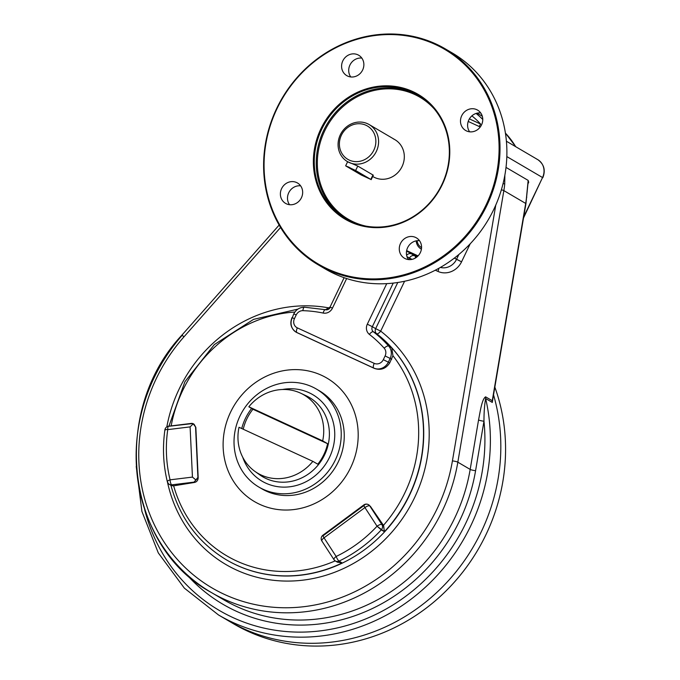<?xml version="1.0" encoding="UTF-8"?>
<svg xmlns="http://www.w3.org/2000/svg" width="680" height="680" viewBox="0 0 680 680"><rect width="100%" height="100%" fill="white"/><g stroke="black" fill="none" stroke-linecap="round" stroke-linejoin="round"><path stroke-width="1.02" d="M480.598 124.066A81.609 75.344 -59.6 0 0 471.877 115.872A81.609 75.344 -59.6 0 1 480.598 124.066L469.379 118.889L480.598 124.066A4.292 1.64 114.8 0 1 479.009 126.429A4.292 1.64 114.8 0 0 480.598 124.066M230.597 412.105A71.587 66.096 120.4 0 1 347.446 397.8A71.587 66.096 120.4 0 1 293.896 509.558A71.587 66.096 120.4 0 1 230.597 412.105A71.587 66.096 120.4 0 1 347.446 397.8A71.587 66.096 120.4 0 1 293.896 509.558A71.587 66.096 120.4 0 1 230.597 412.105M417.639 256.334L406.529 251.209M493.535 394.876A187.569 173.162 120.4 0 1 427.966 600.193A187.569 173.162 120.4 0 1 223.779 617.924A187.569 173.162 120.4 0 0 427.966 600.193A187.569 173.162 120.4 0 0 493.535 394.876A187.569 173.162 120.4 0 1 430.449 598.111A187.569 173.162 120.4 0 1 228.948 621.087A187.569 173.162 120.4 0 0 430.449 598.111A187.569 173.162 120.4 0 0 493.535 394.876M136.221 466.387L141.907 511.445L158.287 552.891L184.356 588.14L218.501 614.958A187.569 173.162 120.4 0 0 415.999 595.323A187.569 173.162 120.4 0 0 485.647 398.531C484.517 404.829 483.956 412.394 483.973 421.226A4.292 0.629 9.6 0 1 478.558 419.942C480.182 411.808 481.873 399.1 485.605 396.839A4.292 3.97 120.4 0 0 485.647 398.531A4.292 3.97 120.4 0 1 485.605 396.839L492.252 400.732L492.711 399.721L492.252 400.732A4.292 3.97 -59.6 0 0 492.294 402.433L485.647 398.531C484.517 404.829 483.956 412.394 483.973 421.226L475.583 470.696A176.112 162.588 120.4 0 1 355.555 615.502A176.112 162.588 120.4 0 1 185.623 573.376A176.112 162.588 120.4 0 0 355.555 615.502A176.112 162.588 120.4 0 0 475.583 470.696A4.292 0.629 9.6 0 1 470.177 469.421L478.558 419.942C480.182 411.808 481.873 399.1 485.605 396.839L492.252 400.732A4.292 3.97 -59.6 0 0 492.294 402.433L492.958 398.293L492.294 402.433L485.647 398.531A187.569 173.162 120.4 0 1 415.999 595.323A187.569 173.162 120.4 0 1 218.501 614.958L233.69 623.875A187.569 173.162 120.4 0 0 439.518 597.091A187.569 173.162 120.4 0 0 494.844 387.124A187.569 173.162 120.4 0 1 438.413 598.077A187.569 173.162 120.4 0 1 231.327 622.463M411.596 253.938A4.292 3.97 -59.6 0 0 406.623 255.349A4.292 3.97 -59.6 0 1 411.596 253.938L414.919 255.884A4.292 1.64 -65.2 0 1 415.319 258.077A4.292 1.64 -65.2 0 0 414.919 255.884L417.044 256.861L414.919 255.884A4.292 3.97 120.4 0 0 409.462 258.094A4.292 3.97 120.4 0 1 414.919 255.884L411.596 253.938M344.123 277.686L330.029 307.096L332.477 308.116L330.029 307.096L325.457 309.689L304.453 307.207C299.642 307.309 296.08 309.536 293.777 313.897L296.225 314.916L293.777 313.897L292.255 317.832A11.458 10.574 -59.6 0 0 296.063 332.146A11.458 10.574 -59.6 0 0 296.913 332.588A4.292 1.64 114.8 0 1 297.347 327.879A4.292 1.64 114.8 0 0 296.913 332.588L373.779 368.067A11.458 10.574 -59.6 0 0 388.339 362.176L383.308 359.677L388.339 362.176L390.133 358.428A11.458 10.574 -59.6 0 0 388.654 346.026A4.292 1.581 -41.9 0 0 384.183 348.177A131.725 121.609 -59.6 0 0 369.385 334.39A8.593 7.93 -59.6 0 1 367.31 324.19A8.593 7.93 -59.6 0 0 369.385 334.39A131.725 121.609 -59.6 0 1 384.183 348.177A7.157 6.613 -59.6 0 1 385.101 355.929L383.308 359.677A7.157 6.613 -59.6 0 1 374.212 363.358L297.347 327.879A7.157 6.613 -59.6 0 1 294.431 318.656L296.225 314.916A7.157 6.613 -59.6 0 1 302.898 310.666A4.292 1.47 -88.3 0 1 304.453 307.207A4.292 1.47 -88.3 0 0 302.898 310.666A131.725 121.609 -59.6 0 1 323.153 313.063A8.593 7.93 -59.6 0 0 332.477 308.116A8.593 7.93 -59.6 0 1 323.153 313.063A4.292 1.573 -78.2 0 1 325.457 309.689A4.292 1.573 -78.2 0 0 323.153 313.063A131.725 121.609 -59.6 0 0 302.898 310.666A7.157 6.613 -59.6 0 0 296.225 314.916L294.431 318.656L291.983 317.637L294.431 318.656A7.157 6.613 -59.6 0 0 297.347 327.879L374.212 363.358A4.292 1.64 114.8 0 0 373.779 368.067A4.292 1.64 114.8 0 1 374.212 363.358A7.157 6.613 -59.6 0 0 383.308 359.677L385.101 355.929L390.133 358.428L385.101 355.929A7.157 6.613 -59.6 0 0 384.183 348.177A4.292 1.581 -41.9 0 1 388.654 346.026A136.017 125.579 -59.6 0 0 373.371 331.789A4.292 3.97 -59.6 0 1 372.342 326.689L393.227 283.093L372.342 326.689L367.31 324.19L386.741 283.637L367.31 324.19L372.342 326.689A4.292 3.97 -59.6 0 0 373.371 331.789L376.695 333.744A4.292 1.64 127.8 0 0 380.69 331.135L404.591 281.24L380.69 331.135L375.657 328.644L380.69 331.135A140.318 129.54 -59.6 0 1 366.052 555.458A140.318 129.54 -59.6 0 1 167.51 482.248A140.318 129.54 -59.6 0 0 366.052 555.458A140.318 129.54 -59.6 0 0 380.69 331.135A4.292 1.64 127.8 0 1 376.695 333.744A4.292 3.97 120.4 0 1 375.657 328.644L397.774 282.489L375.657 328.644A4.292 3.97 120.4 0 0 376.695 333.744A136.017 125.579 -59.6 0 1 399.381 513.077A136.017 125.579 -59.6 0 1 226.559 559.92A136.017 125.579 -59.6 0 0 399.381 513.077A136.017 125.579 -59.6 0 0 376.695 333.744L373.371 331.789A4.292 1.64 -52.2 0 0 369.385 334.39A4.292 1.64 -52.2 0 1 373.371 331.789A136.017 125.579 -59.6 0 1 388.654 346.026L391.774 347.854A136.017 125.579 -59.6 0 1 384.404 531.7A136.017 125.579 -59.6 0 0 391.774 347.854L392.947 355.716L389.691 362.967C385.815 368.773 380.707 370.583 374.349 368.399L373.779 368.067A11.458 10.574 -59.6 0 0 388.339 362.176L389.691 362.967C385.815 368.773 380.707 370.583 374.349 368.399L296.063 332.146A11.458 10.574 -59.6 0 0 296.913 332.588L374.349 368.399L296.616 332.469M325.457 309.689A4.292 1.573 -78.2 0 1 325.635 309.765A4.292 3.97 -59.6 0 0 330.301 307.292L330.029 307.096M332.477 308.116L346.655 278.536L332.477 308.116M323.264 535.288A4.292 0.689 53.5 0 0 322.906 535.211A4.292 0.689 53.5 0 0 324.037 537.829L336.149 556.469A4.292 1.496 147 0 0 333.974 559.649A4.292 1.496 147 0 0 334.169 559.827A4.292 3.97 -59.6 0 0 339.056 561.111A136.017 125.579 -59.6 0 0 381.284 529.873A4.292 3.97 -59.6 0 0 381.879 524.535A4.292 1.496 147 0 0 377.043 526.218L381.284 529.873A4.292 3.97 -59.6 0 0 381.879 524.535A4.292 1.496 147 0 0 377.043 526.218L364.93 507.569A4.292 0.689 -126.5 0 1 363.8 504.951A4.292 0.689 -126.5 0 1 364.166 505.027A4.292 3.97 120.4 0 1 369.767 505.886L368.526 504.696A4.292 3.97 120.4 0 1 369.767 505.886L368.959 504.951M170.731 484.636C179.588 517.641 198.126 542.7 226.347 559.802A136.017 125.579 -59.6 0 0 342.176 562.938L337.374 562.173L342.176 562.938L339.056 561.111A4.292 0.969 -115.7 0 1 336.149 556.469A131.725 121.609 -59.6 0 0 377.043 526.218L364.93 507.569L324.037 537.829L336.149 556.469A4.292 1.496 147 0 0 333.974 559.649A4.292 4.292 0 0 0 335.401 561.009A4.292 3.97 -59.6 0 0 339.056 561.111A4.292 0.969 -115.7 0 1 336.149 556.469A131.725 121.609 -59.6 0 0 377.043 526.218L384.404 531.7L383.46 525.334A132.387 122.221 -59.6 0 0 392.947 355.716L389.691 362.967L388.339 362.176L390.133 358.428L391.68 359.337L390.133 358.428A11.458 10.574 -59.6 0 0 388.654 346.026L391.774 347.854M333.974 559.649L321.861 541A4.292 1.496 -33 0 0 322.056 541.178A4.292 1.496 -33 0 1 321.861 541A4.292 1.496 -33 0 1 324.037 537.829A4.292 0.689 53.5 0 1 322.906 535.211A4.292 4.292 0 0 0 321.861 541A4.292 1.496 -33 0 1 324.037 537.829L364.93 507.569A4.292 1.496 -33 0 1 369.767 505.886L381.879 524.535L383.605 525.546L384.404 531.7L381.284 529.873A136.017 125.579 -59.6 0 1 339.056 561.111L342.176 562.938A136.017 125.579 -59.6 0 1 226.347 559.802L226.559 559.92A136.017 125.579 -59.6 0 1 226.449 559.861M392.947 355.716A132.387 122.221 -59.6 0 1 383.46 525.334L370.302 506.2L383.605 525.546L381.879 524.535L369.767 505.886A4.292 1.496 -33 0 0 364.93 507.569A4.292 0.689 -126.5 0 1 363.8 504.951L322.906 535.211M334.169 559.827A4.292 3.97 -59.6 0 0 335.401 561.009L337.382 562.173M165.155 430.125A4.292 0.671 8.1 0 1 164.908 429.853A4.292 0.671 8.1 0 1 167.739 429.624A131.725 121.609 -59.6 0 0 170.085 479.833A4.292 1.198 166.2 0 0 167.331 481.695A4.292 1.198 166.2 0 0 167.577 481.975A4.292 3.97 -59.6 0 0 171.7 484.848L173.646 485.826A132.387 122.221 -59.6 0 0 335.189 560.881A132.387 122.221 -59.6 0 1 173.646 485.826L194.599 482.435C196.903 481.822 198.101 480.208 198.178 477.589L195.84 427.38L194.097 424.252L192.873 423.538L193.239 423.819L190.102 426.887L167.739 429.624A4.292 1.351 -97 0 1 168.64 426.199A4.292 1.351 -97 0 1 168.963 426.275L192.873 423.538M336.37 561.408L337.203 562.062M294.874 312.043A132.387 122.221 -59.6 0 0 171.165 425.884A132.387 122.221 -59.6 0 1 182.725 390.413A132.387 122.221 -59.6 0 1 294.874 312.043M406.954 256.624L411.961 259.386L409.462 258.094L408.74 259.599L409.462 258.094L406.954 256.624M329.46 308.014A140.318 129.54 -59.6 0 0 166.829 426.853A140.318 129.54 -59.6 0 1 329.46 308.014M167.331 481.695A4.292 4.292 0 0 0 169.328 484.373A4.292 3.97 -59.6 0 0 171.7 484.848L194.064 482.112L198.178 477.589L195.568 427.227L197.914 477.437L195.857 479.944L192.44 477.096L190.102 426.887L167.739 429.624A4.292 1.351 -97 0 1 168.64 426.199A4.292 4.292 0 0 0 164.908 429.853A4.292 0.671 8.1 0 1 167.739 429.624A131.725 121.609 -59.6 0 0 170.085 479.833A4.292 1.198 166.2 0 0 167.331 481.695C163.225 464.797 162.418 447.517 164.908 429.853M168.64 426.199L191.947 423.342L193.239 423.819L195.84 427.38L193.239 423.819L190.102 426.887L192.44 477.096L195.857 479.944L194.064 482.112L194.599 482.435C196.903 481.822 198.101 480.208 198.178 477.589L195.84 427.38L194.097 424.252M173.425 485.868L171.7 484.848A4.292 1.351 -97 0 1 170.085 479.833L192.44 477.096L170.085 479.833A4.292 1.351 -97 0 0 171.7 484.848L194.064 482.112L173.425 485.868L171.479 485.631L169.328 484.373M492.711 399.721L525.929 203.702A4.292 0.629 9.6 0 0 525.691 203.43A85.909 79.314 -59.6 0 0 526.549 196.911A85.909 79.314 -59.6 0 1 525.691 203.43L492.252 400.732L525.691 203.43L503.854 190.621L457.835 462.179A171.819 158.619 -59.6 0 1 211.284 592.467C125.392 546.159 110.296 411.179 182.07 334.951L182.393 335.061A171.819 158.619 -59.6 0 0 211.284 592.467A171.819 158.619 -59.6 0 0 457.835 462.179A4.292 0.629 9.6 0 0 452.421 460.896L495.779 205.054L452.421 460.896A167.518 154.657 -59.6 0 1 224.476 594.431A167.518 154.657 -59.6 0 1 183.863 336.957L182.07 334.951L183.863 336.957L280.568 227.486L183.863 336.957A167.518 154.657 -59.6 0 0 224.476 594.431A167.518 154.657 -59.6 0 0 452.421 460.896A4.292 0.629 9.6 0 1 457.835 462.179L470.177 469.421L478.558 419.942A4.292 0.629 9.6 0 0 483.973 421.226L475.583 470.696A4.292 0.629 9.6 0 1 470.177 469.421A171.819 158.619 120.4 0 1 223.626 599.709A171.819 158.619 120.4 0 0 470.177 469.421L457.835 462.179L503.854 190.621A85.909 79.314 -59.6 0 0 504.721 184.101A4.292 0.748 5.4 0 0 503.064 183.575A4.292 0.748 5.4 0 1 504.721 184.101L504.858 175.159L504.721 184.101A85.909 79.314 -59.6 0 1 503.854 190.621A4.292 0.629 9.6 0 0 501.364 189.822A4.292 0.629 9.6 0 1 503.854 190.621L525.691 203.43A4.292 0.629 9.6 0 1 525.929 203.702L528.037 182.929M483.973 421.226A183.269 169.201 120.4 0 1 342.899 626.56A183.269 169.201 120.4 0 1 144.679 509.702A183.269 169.201 120.4 0 0 342.899 626.56A183.269 169.201 120.4 0 0 483.973 421.226M526.549 196.911A4.292 0.748 5.4 0 1 526.788 197.191A4.292 0.748 5.4 0 0 526.549 196.911L528.156 180.395L528.726 182.248L527.841 184.093L528.726 182.248L528.156 180.395L506.005 167.399L528.156 180.395L526.549 196.911M515.678 146.684A85.909 79.314 -59.6 0 0 505.41 133.11A85.909 79.314 -59.6 0 1 515.678 146.684M482.774 119.468A85.909 79.314 -59.6 0 0 476.085 113.45A85.909 79.314 -59.6 0 1 482.774 119.468M456.535 259.335L461.558 261.825L470.203 243.797L461.558 261.825L454.385 258.069L456.535 259.335L458.847 254.499L456.535 259.335A14.314 13.218 -59.6 0 1 440.377 267.427A14.314 13.218 -59.6 0 0 456.535 259.335M437.912 271.397A18.615 17.187 -59.6 0 0 461.558 261.825A18.615 17.187 -59.6 0 1 437.912 271.397L435.302 270.198L437.912 271.397A4.292 1.64 -65.2 0 0 438.812 268.311A4.292 1.64 -65.2 0 1 437.912 271.397M536.707 159.086A14.314 13.218 120.4 0 1 537.778 159.647A14.314 13.218 120.4 0 1 542.538 177.54L523.506 218.017M542.538 177.54L542.81 177.726C545.751 170.213 544.068 164.186 537.778 159.647A14.314 13.218 120.4 0 1 542.538 177.54L523.702 216.844L542.538 177.54L506.821 156.578L542.538 177.54M372.342 326.689L375.657 328.644L372.342 326.689M364.429 505.189L323.536 535.44L364.429 505.189M373.125 175.601L373.184 175.117L357.756 166.065L347.463 161.627A21.479 19.83 -59.6 0 0 349.061 162.46A21.479 19.83 -59.6 0 0 375.904 152.286A21.479 19.83 -59.6 0 0 369.197 124.576A21.479 19.83 -59.6 0 0 341.232 133.067A21.479 19.83 -59.6 0 0 347.463 161.627M349.274 160.106A19.329 17.841 -59.6 0 0 375.836 140.454A19.329 17.841 -59.6 0 0 347.752 127.492A19.329 17.841 -59.6 0 0 349.274 160.106A19.329 17.841 -59.6 0 0 375.836 140.454A19.329 17.841 -59.6 0 0 347.752 127.492A19.329 17.841 -59.6 0 0 349.274 160.106M349.061 162.46A21.479 19.83 -59.6 0 0 378.573 140.624A21.479 19.83 -59.6 0 0 347.37 126.225A21.479 19.83 -59.6 0 0 349.061 162.46M414.604 94.452A70.728 65.297 -59.6 0 0 321.997 137.275A70.728 65.297 -59.6 0 0 365.823 226.1A70.728 65.297 -59.6 0 1 321.997 137.275A70.728 65.297 -59.6 0 1 414.604 94.452A70.728 65.297 -59.6 0 1 434.444 109.157A70.728 65.297 -59.6 0 0 414.604 94.452M414.698 93.508A71.587 66.096 -59.6 0 0 325.482 126.88A71.587 66.096 -59.6 0 0 346.57 219.198A71.587 66.096 -59.6 0 1 325.482 126.88A71.587 66.096 -59.6 0 1 414.698 93.508A71.587 66.096 -59.6 0 1 419.016 95.718A71.587 66.096 -59.6 0 0 414.698 93.508M350.897 221.4A71.587 66.096 120.4 0 1 345.262 100.615A71.587 66.096 120.4 0 1 449.276 148.623A71.587 66.096 120.4 0 1 350.897 221.4A71.587 66.096 120.4 0 1 345.584 218.628A71.587 66.096 120.4 0 1 323.221 126.268A71.587 66.096 120.4 0 1 412.726 92.361A71.587 66.096 120.4 0 1 418.038 95.132A71.587 66.096 120.4 0 1 440.402 187.493A71.587 66.096 120.4 0 1 350.897 221.4M350.353 221.909A72.309 66.751 120.4 0 1 344.658 99.917A72.309 66.751 120.4 0 1 449.71 148.401A72.309 66.751 120.4 0 1 350.353 221.909A72.309 66.751 120.4 0 1 344.658 99.917A72.309 66.751 120.4 0 1 449.71 148.401A72.309 66.751 120.4 0 1 350.353 221.909M327.709 269.798A125.281 115.659 120.4 0 1 317.849 58.421A125.281 115.659 120.4 0 1 499.877 142.426A125.281 115.659 120.4 0 1 327.709 269.798A125.281 115.659 120.4 0 1 318.41 264.936A125.281 115.659 120.4 0 1 279.276 103.309A125.281 115.659 120.4 0 1 435.914 43.962A125.281 115.659 120.4 0 1 445.213 48.824A125.281 115.659 120.4 0 1 484.338 210.452A125.281 115.659 120.4 0 1 327.709 269.798M327.786 269.008A124.568 115.005 120.4 0 1 317.976 58.846A124.568 115.005 120.4 0 1 498.958 142.367A124.568 115.005 120.4 0 1 327.786 269.008A124.568 115.005 120.4 0 1 317.976 58.846A124.568 115.005 120.4 0 1 498.958 142.367A124.568 115.005 120.4 0 1 327.786 269.008M361.82 58.089A11.815 10.905 -59.6 0 0 350.438 64.09A11.815 10.905 -59.6 0 0 350.752 76.951A11.815 10.905 -59.6 0 1 350.438 64.09A11.815 10.905 -59.6 0 1 361.82 58.089M357.825 54.782A11.815 10.905 120.4 0 1 358.708 55.241A11.815 10.905 120.4 0 1 362.134 70.95A11.815 10.905 120.4 0 1 346.749 75.616A11.815 10.905 120.4 0 1 343.06 60.384A11.815 10.905 120.4 0 1 357.825 54.782A11.815 10.905 120.4 0 1 358.76 74.715A11.815 10.905 120.4 0 1 341.598 66.793A11.815 10.905 120.4 0 1 357.825 54.782M481.534 124.873A11.815 10.905 120.4 0 1 462.256 127.236A11.815 10.905 120.4 0 1 471.087 108.791A11.815 10.905 120.4 0 1 481.534 124.873A11.815 10.905 120.4 0 1 465.647 130.492A11.815 10.905 120.4 0 1 461.958 115.251A11.815 10.905 120.4 0 1 476.731 109.658A11.815 10.905 120.4 0 1 477.606 110.118A11.815 10.905 120.4 0 1 481.534 124.873M281.613 188.606A11.815 10.905 120.4 0 1 300.892 186.244A11.815 10.905 120.4 0 1 292.06 204.689A11.815 10.905 120.4 0 1 281.613 188.606A11.815 10.905 120.4 0 1 296.625 182.537A11.815 10.905 120.4 0 1 297.5 182.988A11.815 10.905 120.4 0 1 300.925 198.696A11.815 10.905 120.4 0 1 285.541 203.371A11.815 10.905 120.4 0 1 281.613 188.606M405.322 258.697A11.815 10.905 120.4 0 1 404.387 238.765A11.815 10.905 120.4 0 1 421.549 246.687A11.815 10.905 120.4 0 1 405.322 258.697A11.815 10.905 120.4 0 1 404.438 258.238A11.815 10.905 120.4 0 1 400.75 242.998A11.815 10.905 120.4 0 1 415.523 237.405A11.815 10.905 120.4 0 1 416.398 237.864A11.815 10.905 120.4 0 1 420.087 253.104A11.815 10.905 120.4 0 1 405.322 258.697M480.717 112.956A11.815 10.905 -59.6 0 0 469.336 118.957A11.815 10.905 -59.6 0 0 469.65 131.818A11.815 10.905 -59.6 0 1 469.336 118.957A11.815 10.905 -59.6 0 1 480.717 112.956M300.611 185.835A11.815 10.905 -59.6 0 0 289.229 191.837A11.815 10.905 -59.6 0 0 289.544 204.697A11.815 10.905 -59.6 0 1 289.229 191.837A11.815 10.905 -59.6 0 1 300.611 185.835M321.887 266.892A125.281 115.659 -59.6 0 0 488.452 219.453A125.281 115.659 -59.6 0 0 448.613 50.907M419.509 240.712A11.815 10.905 -59.6 0 0 408.136 246.713A11.815 10.905 -59.6 0 0 408.442 259.573A11.815 10.905 -59.6 0 1 408.136 246.713A11.815 10.905 -59.6 0 1 419.509 240.712M480.25 126.998L468.223 121.448L480.25 126.998M406.64 250.605L418.081 255.884L406.64 250.605M373.192 176.724L372.725 176.452A21.479 19.83 -59.6 0 0 401.498 167.645A21.479 19.83 -59.6 0 0 393.337 138.847M318.41 264.936L325.286 268.974A125.281 115.659 -59.6 0 0 488.452 219.453A125.281 115.659 -59.6 0 0 452.098 52.861L445.213 48.824M416.177 240.856A11.458 10.574 -59.6 0 0 421.149 249.033A11.458 10.574 -59.6 0 0 421.413 249.177A11.458 10.574 -59.6 0 1 416.177 240.856M417.087 240.712A10.021 9.257 -59.6 0 0 421.558 247.605A10.021 9.257 -59.6 0 1 417.087 240.712M254.881 471.359A45.458 41.973 -59.6 0 1 239.011 427.278A45.458 41.973 -59.6 0 0 261.214 475.048A45.458 41.973 -59.6 0 0 312.859 461.354L317.789 464.193A45.934 42.407 -59.6 0 0 327.607 443.708L322.677 440.869A45.458 41.973 -59.6 0 0 300.475 393.1A45.458 41.973 -59.6 0 0 248.829 406.793L322.677 440.869A45.458 41.973 -59.6 0 0 300.73 393.219A45.458 41.973 -59.6 0 0 248.829 406.793L252.934 409.25A45.934 42.407 -59.6 0 0 243.236 429.225A45.934 42.407 -59.6 0 1 252.934 409.25L248.829 406.793L322.677 440.869L327.607 443.708L252.934 409.25L327.607 443.708A45.934 42.407 -59.6 0 1 317.789 464.193L312.859 461.354A45.458 41.973 -59.6 0 1 261.214 475.048A45.458 41.973 -59.6 0 1 254.881 471.359L259.718 474.827A46.002 42.466 120.4 0 0 266.126 478.55A46.002 42.466 120.4 0 1 259.718 474.827M306.076 395.734L306.119 395.751A46.002 42.466 120.4 0 1 324.513 455.039A46.002 42.466 120.4 0 1 266.126 478.55A46.002 42.466 120.4 0 0 324.513 455.039A46.002 42.466 120.4 0 0 306.119 395.751L300.73 393.219M265.786 483.14A50.15 46.299 120.4 0 1 242.718 457.215A50.15 46.299 120.4 0 0 265.786 483.14A50.15 46.299 120.4 0 0 333.948 443.598A50.15 46.299 120.4 0 0 282.447 389.504A50.15 46.299 120.4 0 1 333.948 443.598A50.15 46.299 120.4 0 1 265.786 483.14M241.74 428.536A50.15 46.299 120.4 0 1 251.625 408.467A50.15 46.299 120.4 0 0 241.74 428.536M263.092 489.269A56.822 52.462 -59.6 0 0 335.3 460.054A56.822 52.462 -59.6 0 0 312.171 386.844A56.822 52.462 -59.6 0 0 239.963 416.058A56.822 52.462 -59.6 0 0 263.092 489.269M312.171 386.844A56.822 52.462 -59.6 0 0 241.128 413.754A56.822 52.462 -59.6 0 0 258.876 487.067A56.822 52.462 -59.6 0 0 332.877 464.601A56.822 52.462 -59.6 0 0 316.387 389.045A56.822 52.462 -59.6 0 0 312.171 386.844M258.876 487.067L261.885 488.835A56.822 52.462 -59.6 0 0 335.894 466.369A56.822 52.462 -59.6 0 0 319.404 390.813L316.387 389.045M239.011 427.278L312.859 461.354L239.011 427.278M370.812 179.418L361.207 174.981L346.018 166.073L348.925 167.178L370.812 179.418L361.207 174.981L345.661 165.818L355.631 170.51L370.812 179.418L372.946 174.972L370.812 179.418M357.756 166.065L355.631 170.51L357.756 166.065M291.983 317.637C289.629 323.654 290.989 328.491 296.063 332.146M368.526 504.696A4.292 4.292 0 0 0 363.8 504.951M297.899 309.128L253.564 319.37L214.327 344.582L184.934 381.675L168.929 426.156M182.07 334.951L279.14 225.063M505.401 133.067L515.814 146.761M506.404 141.236L537.778 159.647M477.071 113.169L482.315 116.246M211.284 592.467L223.626 599.709M369.197 124.576L394.935 139.68M371.178 179.673L373.32 175.202M345.661 165.818L347.625 161.721"/></g></svg>

